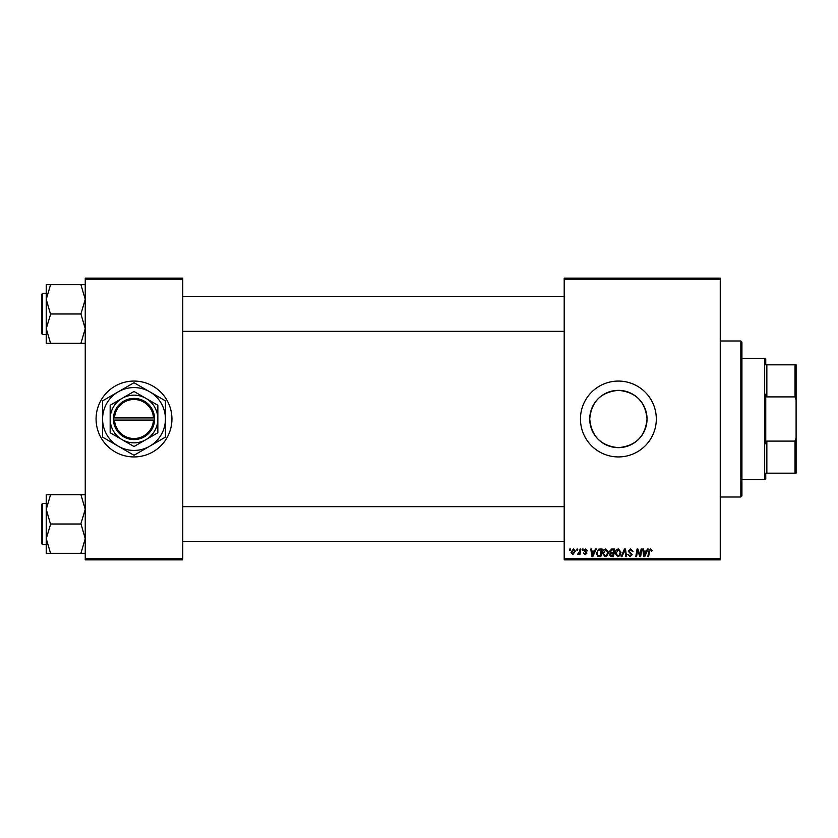 <?xml version="1.0" encoding="UTF-8"?>
<svg xmlns="http://www.w3.org/2000/svg" width="838" height="838" viewBox="0 0 838 838"><rect width="100%" height="100%" fill="white"/><g stroke="black" fill="none" stroke-linecap="round" stroke-linejoin="round"><path stroke-width="1.26" d="M96.077 419A37.93 37.93 0 0 0 134.007 456.93A37.93 37.93 0 0 0 171.937 419A37.93 37.93 0 0 0 134.007 381.07A37.93 37.93 0 0 0 96.077 419M647.041 419C645.344 436.43 635.791 445.973 618.381 447.649C600.961 445.963 591.419 436.409 589.732 419C591.429 401.58 600.982 392.027 618.371 390.351C635.812 392.037 645.365 401.58 647.041 419A28.649 28.649 0 0 1 618.381 447.649A28.649 28.649 0 0 1 589.732 419A28.649 28.649 0 0 1 618.381 390.351A28.649 28.649 0 0 1 647.041 419M580.462 419A37.93 37.93 0 0 0 618.381 456.93A37.93 37.93 0 0 0 656.311 419A37.93 37.93 0 0 0 618.381 381.07A37.93 37.93 0 0 0 580.462 419M720.251 559.868L564.204 559.868L564.204 558.789L720.251 558.789L720.251 559.868M720.251 279.211L564.204 279.211L564.204 278.132L720.251 278.132L720.251 558.789M582.326 549.037L583.122 549.037L582.955 550.116L582.148 550.116L582.326 549.037M577.015 549.037L577.801 549.037L577.633 550.116L576.827 550.116L577.015 549.037M605.832 548.932L608.44 552.221L607.393 555.573L605.141 556.715L602.522 553.342C602.512 550.933 603.611 549.466 605.832 548.932M595.472 549.037L596.321 549.037L592.801 556.621L591.838 556.621L590.8 549.037L591.586 549.037L591.848 551.1L594.54 551.1L595.472 549.037M611.698 549.037L614.746 549.037L613.458 556.621L610.462 556.495L609.425 554.777L610.462 552.923L609.519 551.394L611.698 549.037M624.457 549.037L625.473 549.037L626.625 556.621L625.829 556.621L624.834 550.116L621.995 556.621L621.147 556.621L624.457 549.037M652.174 550.608L651.315 551.394L650.571 549.822L649.534 551.247L648.622 556.621L647.826 556.621L648.769 551.058L650.623 548.932L652.174 550.608M641.133 549.037L641.929 549.037L640.63 556.621L639.803 556.621L637.634 550.178L636.576 556.621L635.78 556.621L637.058 549.037L637.896 549.037L640.075 555.458L641.133 549.037M564.204 279.211L564.204 558.789M647.386 549.037L648.235 549.037L644.715 556.621L643.752 556.621L642.715 549.037L643.511 549.037L643.762 551.1L646.454 551.1L647.386 549.037M630.616 548.932L632.962 551.498L632.177 551.593L631.978 550.482L630.564 549.822L629.024 551.09L632.177 554.704L630.05 556.715L627.84 554.358L630.082 555.835L631.391 554.756L628.238 551.163L630.616 548.932M618.444 548.932L621.042 552.221L620.005 555.573L617.753 556.715L615.134 553.342C615.123 550.933 616.223 549.466 618.444 548.932M587.648 550.807L586.862 551.006L585.731 549.623L584.694 550.472L586.956 553.08L585.312 554.651L583.51 552.975L585.343 553.96L586.171 553.206L583.908 550.535L585.772 548.932L587.648 550.807M599.882 549.037L602.134 549.037L600.846 556.621L597.986 556.526L596.321 553.52L598.667 549.215L599.882 549.037M573.464 548.932L575.339 551.132L572.846 554.651L571.003 552.347L573.464 548.932M580.053 549.037L580.849 549.037L579.917 554.547L579.121 554.547L579.32 553.415L577.508 554.452L579.655 551.236L580.053 549.037M569.725 549.037L570.51 549.037L570.343 550.116L569.536 550.116L569.725 549.037M182.768 559.868L85.246 559.868L85.246 558.789L182.768 558.789L182.768 559.868M182.768 279.211L85.246 279.211L85.246 278.132L182.768 278.132L182.768 558.789M85.246 279.211L85.246 558.789M644.977 554.243L646.025 551.991L643.867 551.991L644.349 555.793L644.977 554.243M619.387 554.986L620.256 552.179L618.381 549.822L615.92 553.426L617.784 555.835L619.387 554.986M612.808 555.73L613.207 553.373L610.651 553.688L610.211 554.746L612.808 555.73M613.364 552.483L613.793 549.917L611.541 549.958L610.305 551.414L611.688 552.483L613.364 552.483M593.063 554.243L594.111 551.991L591.953 551.991L592.424 555.793L593.063 554.243M600.197 555.73L601.181 549.917L600.176 549.917C598.081 550.116 597.065 551.331 597.106 553.562L598.06 555.604L600.197 555.73M606.775 554.986L607.644 552.179L605.78 549.822L603.318 553.426L605.172 555.835L606.775 554.986M572.878 553.96L574.554 551.215L573.454 549.623L571.788 552.347L572.878 553.96M740.834 340.982L741.923 342.061L741.923 495.939L740.834 497.018L740.834 340.982L720.251 340.982M46.237 299.334L46.237 328.653L50.573 314.344L46.237 299.334L50.573 284.679L46.237 284.679L46.237 299.334M41.9 295.573L41.9 332.414M42.549 334.582L41.9 333.933L41.9 294.054L42.549 293.405L42.549 334.582L46.237 334.582M85.246 284.679L80.909 284.679L85.246 299.334L80.909 313.999L50.573 313.999M80.909 284.679L50.573 284.679M80.909 313.999L85.246 328.653L80.909 343.318L50.573 343.318L46.237 328.653L46.237 343.318L50.573 343.318M80.909 343.318L85.246 343.318M85.246 494.682L80.909 494.682L85.246 509.347L80.909 523.656L85.246 538.666L80.909 553.321L50.573 553.321L46.237 538.666L50.573 524.358L46.237 509.347L50.573 494.682L46.237 494.682L46.237 553.321L50.573 553.321M46.237 503.418L42.549 503.418L42.549 544.595L41.9 543.946L41.9 504.067L41.9 542.427M80.909 494.682L50.573 494.682M80.909 524.001L50.573 524.001M80.909 553.321L85.246 553.321M765.754 473.177L766.843 473.177L765.754 473.177L765.754 478.603L764.675 479.682L741.923 479.682M766.843 441.102L795.021 441.102L796.1 438.044L796.1 473.177L766.843 473.177L766.843 441.102L765.754 443.826L765.754 394.174L766.843 396.898L766.843 364.823L765.754 364.823L765.754 359.397L764.675 358.318L741.923 358.318M764.675 479.682L764.675 358.318M766.843 364.823L796.1 364.823L796.1 438.044M796.1 399.956L795.021 396.898L795.021 364.823M766.843 396.898L795.021 396.898M795.021 473.177L795.021 441.102M114.534 420.079L154.601 420.079L154.569 417.921A20.594 20.594 0 0 0 134.007 398.406A20.594 20.594 0 0 0 113.444 417.921L113.423 420.079L114.534 420.079A19.504 19.504 0 0 0 134.007 438.504A19.504 19.504 0 0 0 153.48 420.079M113.423 420.079L113.444 420.079A20.594 20.594 0 0 0 134.007 439.594A20.594 20.594 0 0 0 154.569 420.079M157.848 405.236L134.007 391.472L122.086 398.354L110.166 405.236L110.166 432.764L134.007 446.528L157.848 432.764L157.848 405.236M149.719 446.214A31.425 31.425 0 0 0 149.719 391.786A31.425 31.425 0 0 0 102.582 419A31.425 31.425 0 0 0 149.719 446.214L165.076 437.342A36.086 36.086 0 0 0 165.432 436.734L165.432 401.266A36.086 36.086 0 0 0 165.076 400.658L134.363 382.914A36.086 36.086 0 0 0 133.651 382.914L102.938 400.658A36.086 36.086 0 0 0 102.582 401.266L102.582 436.734A36.086 36.086 0 0 0 102.938 437.342L133.651 455.086A36.086 36.086 0 0 0 134.363 455.086L149.719 446.214M145.927 439.646A23.841 23.841 0 0 0 145.927 398.354A23.841 23.841 0 0 0 110.166 419A23.841 23.841 0 0 0 145.927 439.646M113.444 417.921L153.48 417.921A19.504 19.504 0 0 0 134.007 399.496A19.504 19.504 0 0 0 114.534 417.921M154.569 417.921L153.48 417.921M740.834 497.018L720.251 497.018M42.549 293.405L46.237 293.405M564.204 296.662L182.768 296.662M564.204 331.335L182.768 331.335M182.768 541.338L564.204 541.338M182.768 506.665L564.204 506.665M42.549 544.595L46.237 544.595M42.549 503.418L41.9 504.067"/></g></svg>
